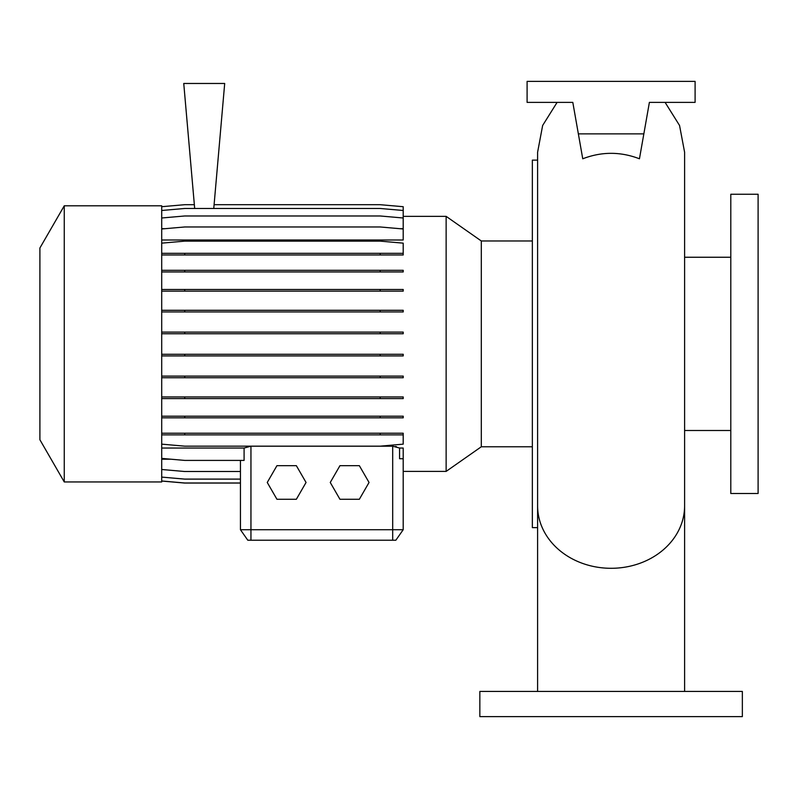 <?xml version="1.0" encoding="UTF-8"?>
<svg xmlns="http://www.w3.org/2000/svg" width="798" height="798" viewBox="0 0 798 798"><rect width="100%" height="100%" fill="white"/><g stroke="black" fill="none" stroke-linecap="round" stroke-linejoin="round"><path stroke-width="1.2" d="M730.798 343.878L730.798 493.503L758.1 493.503L758.1 194.253L730.798 194.253L730.798 343.878M537.603 160.129L532.346 160.129L532.346 527.628L537.603 527.628M64.259 205.804L39.9 247.988L39.9 439.758L64.259 481.952L161.705 481.952L161.705 205.804L64.259 205.804L64.259 481.952M532.346 240.976L481.304 240.976L481.304 446.77L446.132 471.399L446.132 216.348L403.199 216.348M742.349 691.427L479.847 691.427L479.847 716.624L742.349 716.624L742.349 691.427M446.132 471.399L403.199 471.399L403.199 529.722L395.848 540.226L247.799 540.226L240.447 529.722L403.199 529.722L403.199 448.037L399.559 448.037L392.696 446.192L250.951 446.192L244.088 448.037L161.705 448.037M395.429 446.461L396.546 446.73M582.749 158.782C601.622 151.52 620.515 151.52 639.447 158.782L643.846 133.874L578.36 133.874L582.749 158.782M214.093 204.697L380.177 204.697L403.199 206.702L403.199 228.687L399.728 228.687M165.176 228.687L161.705 228.687M161.705 228.986L184.727 226.971L380.177 226.971L403.199 228.986L403.199 239.989L161.705 239.989M171.131 459.219L161.705 459.219M240.447 460.406L240.447 529.722L240.447 483.059L184.727 483.059L161.705 481.044M161.705 458.391L184.727 460.406L244.088 460.406L244.088 448.037M399.559 448.037L399.559 458.71L403.199 458.76M213.764 208.478L224.697 83.471L183.749 83.471L194.682 208.478M643.846 133.874L649.392 102.373L695.098 102.373L695.098 81.376L527.099 81.376L527.099 102.373L572.804 102.373L578.36 133.874M649.392 102.373L648.295 108.628M572.804 102.373L573.902 108.628M339.948 465.673L330.252 482.471L339.948 499.279L359.349 499.279L369.045 482.471L359.349 465.673L339.948 465.673M276.946 465.673L267.25 482.471L276.946 499.279L296.347 499.279L306.053 482.471L296.347 465.673L276.946 465.673M161.705 206.702L184.727 204.697L194.353 204.697M161.705 477.094L184.727 479.109L240.447 479.109M161.705 396.945L403.199 396.945L403.199 398.601L161.705 398.601M184.727 396.945L184.727 398.601M380.177 396.945L380.177 398.601M161.705 310.292L403.199 310.292L403.199 311.938L161.705 311.938M184.727 310.292L184.727 311.938M380.177 310.292L380.177 311.938M161.705 254.981L403.199 254.981L403.199 243.151L380.177 241.136L184.727 241.136L161.705 243.151M161.705 253.325L184.727 253.325L184.727 254.981M184.727 253.325L380.177 253.325L380.177 254.981M380.177 253.325L403.199 253.325M161.705 332.108L403.199 332.108L403.199 333.754L161.705 333.754M184.727 332.108L184.727 333.754M380.177 332.108L380.177 333.754M161.705 416.187L403.199 416.187L403.199 417.833L161.705 417.833M184.727 416.187L184.727 417.833M380.177 416.187L380.177 417.833M161.705 210.482L184.727 208.478L380.177 208.478L403.199 210.482M161.705 480.985L184.727 482.999L240.447 482.999M161.705 433.224L403.199 433.224L403.199 434.87L161.705 434.87M184.727 433.224L184.727 434.87M380.177 433.224L380.177 434.87M161.705 444.147L184.727 446.162L380.177 446.162L403.199 444.147L403.199 434.87M161.705 354.262L403.199 354.262L403.199 355.918L161.705 355.918M184.727 354.262L184.727 355.918M380.177 354.262L380.177 355.918M161.705 270.303L403.199 270.303L403.199 271.948L161.705 271.948M184.727 270.303L184.727 271.948M380.177 270.303L380.177 271.948M161.705 376.097L403.199 376.097L403.199 377.743L161.705 377.743M184.727 376.097L184.727 377.743M380.177 376.097L380.177 377.743M161.705 289.484L403.199 289.484L403.199 291.13L161.705 291.13M184.727 289.484L184.727 291.13M380.177 289.484L380.177 291.13M161.705 469.493L184.727 471.508L240.447 471.508M161.705 217.994L184.727 215.979L380.177 215.979L403.199 217.994M684.604 691.427L684.604 505.812A73.496 62.483 180 0 1 611.098 568.296A73.496 62.483 180 0 1 537.603 505.812L537.603 152.238L542.65 125.466L557.104 102.373M250.951 540.226L250.951 446.192M392.696 540.226L392.696 446.192M684.604 430.501L730.798 430.501M481.304 446.77L532.346 446.77M665.093 102.373L679.547 125.466L684.604 152.238L684.604 505.812M481.304 240.976L446.132 216.348M684.604 257.245L730.798 257.245M537.603 691.427L537.603 505.812"/></g></svg>
